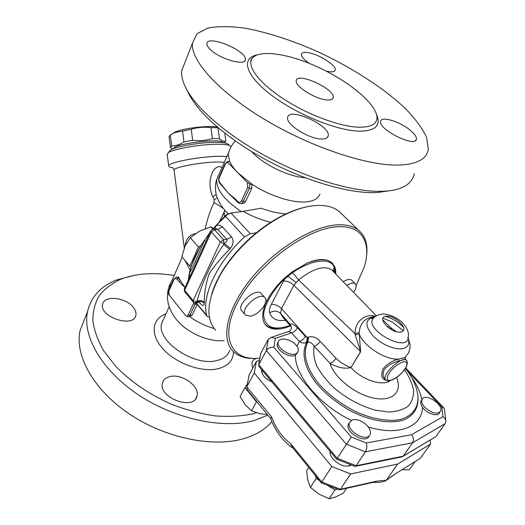 <?xml version="1.0" encoding="UTF-8"?>
<svg xmlns="http://www.w3.org/2000/svg" width="525" height="525" viewBox="0 0 525 525"><rect width="100%" height="100%" fill="white"/><g stroke="black" fill="none" stroke-linecap="round" stroke-linejoin="round"><path stroke-width="0.79" d="M327.265 99.953C316.103 99.566 294.755 86.343 296.238 80.811C296.586 71.498 335.121 88.955 333.244 97.493C332.948 99.343 330.953 100.163 327.265 99.953M319.922 194.02C318.301 198.798 313.274 201.442 304.854 201.954C290.955 202.768 268.564 195.352 251.856 184.131L237.773 172.679C233.947 168.735 231.249 164.975 229.668 161.405L228.178 154.435L229.412 150.321M305.222 177.752C288.697 176.879 262.658 164.181 251.619 151.554M188.803 93.693L189.499 95.058C200.032 115.159 231.203 141.645 269.916 161.857C308.634 182.057 350.556 193.705 376.458 192.629L390.206 190.687M414.218 173.663C413.372 178.5 410.609 182.444 405.937 185.502C400.582 188.948 392.844 190.89 382.725 191.323C355.733 192.419 311.647 180.114 270.841 158.826C230.042 137.53 197.249 109.712 186.303 88.804C182.68 81.88 181.158 75.817 181.729 70.612L192.432 43.24L196.987 33.692L208.018 28.035C218.151 26.158 230.409 26.191 244.781 28.127C267.816 32.445 292.353 40.399 318.38 51.988C352.282 67.817 383.959 88.259 405.477 108.636C415.288 118.755 422.323 128.31 426.589 137.294L428.308 149.166C426.818 159.292 416.522 164.607 397.418 165.099C366.056 165.5 310.288 146.934 264.41 119.319C218.452 91.724 190.536 60.414 192.432 43.234M358.332 127.194C340.679 126.538 311.607 116.196 288.094 101.824C264.548 87.452 249.808 71.17 250.845 61.996C252.341 48.438 284.74 51.863 317.408 66.872C350.129 81.683 378.545 105.676 376.917 118.788C376.031 124.668 369.836 127.47 358.332 127.194M321.608 139C309.284 139.184 285.882 124.458 287.608 117.712C288.153 106.457 330.455 125.291 328.25 135.693C327.889 137.944 325.677 139.04 321.608 139M210.545 49.724C208.012 47.335 206.798 45.321 206.902 43.693C207.093 34.171 247.131 50.82 245.346 59.555C245.713 66.347 220.297 59.338 210.545 49.724M309.369 63.413C304.008 59.719 301.35 56.713 301.402 54.397C301.691 52.749 303.634 52.126 307.21 52.533C317.579 53.524 336.466 65.133 335.285 69.864C334.806 71.997 331.721 72.384 326.045 71.046M410.688 130.6C414.691 134.026 416.607 136.835 416.43 139.02C416.2 148.181 378.42 129.721 380.612 121.478C380.861 115.612 400.49 121.682 410.688 130.6M172.403 279.398L170.225 284.307L169.844 287.976M197.229 304.375L192.235 315L189.689 316.733C197.21 322.035 205.393 325.986 214.246 328.591M189.689 316.733L189.203 316.385M224.195 340.561C210.354 342.221 190.089 334.235 179.36 322.757C174.11 317.507 170.487 311.377 168.492 304.369C166.884 298.082 167.16 291.893 169.306 285.803L170.75 282.548M256.476 412.794L253.398 413.693C241.979 416.194 229.313 416.935 215.394 415.918C201.029 413.838 186.513 410.012 171.839 404.427C149.723 394.616 131.086 381.983 115.92 366.522L103.845 351.028C97.827 340.522 94.159 330.376 92.84 320.598C92.859 311.246 95.032 302.879 99.356 295.503C104.777 288.816 111.805 283.441 120.442 279.372C135.798 273.413 153.694 272.114 174.143 275.481M252.61 368.491L251.941 362.637C252.591 360.583 254.107 359.152 256.482 358.345M133.573 307.637C135.601 310.314 136.362 312.861 135.85 315.282C133.868 328.381 98.963 317.015 102.624 304.303C104.055 294.814 126.381 297.419 133.573 307.637M170.146 376.537C182.142 373.465 200.202 386.59 196.941 396.158C193.961 411.18 157.763 397.432 162.468 382.942C163.433 379.621 165.992 377.482 170.146 376.537M134.761 275.238L115.946 280.179C100.583 286.44 91.127 296.835 87.583 311.377C82.117 335.842 101.62 370.42 138.436 394.859C175.186 419.331 223.473 429.292 254.29 420.486L267.835 415.163M271.845 421.614C265.42 429.26 256.193 434.903 244.164 438.552C213.465 447.818 165.743 438.368 129.616 414.146C93.424 389.963 74.458 355.294 80.115 330.468L84.906 318.216M199.526 302.617L200.15 303.365C202.716 306.173 204.1 306.141 204.31 303.273C202.302 301.317 199.848 300.871 196.96 301.947L197.958 302.525L199.854 302.512M204.31 303.273L204.343 302.531C202.335 300.569 199.881 300.11 196.993 301.153L196.593 301.993L193.121 300.569L193.148 302.006L195.28 302.905L196.993 301.153C202.158 282.306 211.011 263.425 223.552 244.499L224.346 243.554L223.552 244.499L229.648 249.231L230.396 248.345L224.346 243.554C226.551 242.064 227.391 240.693 226.846 239.433L223.466 239.708L214.377 229.622L217.757 229.386L222.403 226.872C220.638 225.179 218.525 224.752 216.057 225.586L213.098 229.071M209.423 317.271L207.25 316.463L206.699 315.44C201.318 296.415 216.681 262.658 244.473 236.906L250.307 233.737L256.371 232.739M306.108 206.981C297.859 208.714 289.131 212.028 279.93 216.923C256.554 229.294 233.008 252.007 220.428 274.227C216.451 281.203 213.524 287.897 211.641 294.328M215.69 330.271C205.354 318.537 206.863 300.149 220.211 275.107C233.002 252.518 256.961 229.399 280.731 216.825C293.987 209.823 306.022 206.03 316.831 205.446C326.392 205.058 333.88 207.099 339.301 211.575L341.827 214.016M335.002 271.596L334.76 271.989M366.45 256.777C368.156 245.162 365.603 236.381 358.792 230.436C353.528 226.131 346.146 224.287 336.637 224.903C311.791 226.511 274.568 249.532 250.799 279.103C226.912 308.661 220.651 338.71 232.883 351.074C238.409 356.613 246.291 359.034 256.528 358.345M247.511 182.68L247.675 187.563L241.539 200.701C240.476 202.525 239.223 202.821 237.773 201.574L237.812 202.473L239.984 203.608L241.336 203.464L242.537 202.598L249.427 188.324L251.816 188.258L251.856 184.131L249.979 184.177L247.511 182.68L228.218 162.868L227.509 161.47L229.668 161.405M235.364 199.887L228.388 193.266L220.146 182.963C218.918 181.387 218.676 179.55 219.417 177.457L225.225 164.404C225.986 162.894 226.984 162.382 228.218 162.868M168.479 294.144L185.647 315.61L187.865 317.015L189.906 315.361L188.291 314.698C187.622 315.945 186.736 316.253 185.647 315.61M177.338 277.384L178.297 276.99L180.541 280.796L178.454 278.289L177.069 279.339L179.156 281.853L180.541 280.796L185.03 287.47M237.773 201.574L235.364 199.034L235.41 199.933L237.773 202.427M235.364 199.034L228.388 193.266L222.534 186.329L222.475 185.43M251.816 188.258L245.661 201.351C244.755 202.978 243.383 203.707 241.546 203.536L241.054 203.562M172.102 133.842L175.238 131.952C183.547 128.264 208.189 125.337 217.186 126.952M218.19 127.805L210.965 127.608C204.238 126.768 197.656 127.332 191.225 129.288L174.123 132.773L170.257 135.03L169.076 136.749M172.771 148.936L170.461 147.472L171.682 145.852C175.895 145.93 179.99 144.605 183.967 141.875L192.675 140.313C199.474 141.12 206.049 140.542 212.402 138.574L219.437 138.738C221.793 140.877 223.926 141.638 225.829 141.015L223.926 142.767M223.066 142.656C222.488 137.878 173.073 143.791 173.65 148.588M192.675 140.313L191.225 129.288M212.402 138.574L210.965 127.608M183.967 141.875L182.523 130.882M171.682 145.852L170.257 135.03M225.829 141.015L224.798 133.166M219.437 138.738L218 127.851M285.882 213.938C277.909 213.308 269.679 211.404 261.188 208.222L243.036 211.372C251.836 216.241 261.056 219.896 270.697 222.351M215.362 228.939L216.352 228.874L215.184 228.952L216.057 225.586L227.489 214.449L231.072 213.071L243.036 211.372M222.095 167.363L219.457 166.589C217.061 166.681 214.915 168.249 213.025 171.294C209.062 178.894 208.963 187.392 212.737 196.79L216.234 194.519M212.737 196.79L214.22 199.802L217.225 197.748M214.22 199.802L214.016 202.486L223.289 208.353M219.758 221.15L224.018 212.966M214.016 202.486C210.256 210.381 207.329 219.096 205.236 228.618M195.346 233.671C190.385 234.668 187.222 237.595 185.85 242.438L186.25 243.646M185.85 242.438L184.833 246.586M226.905 156.529L221.366 156.292C202.493 155.964 167.862 162.35 168.696 165.874C168.61 166.74 170.021 167.363 172.935 167.744M227.942 144.178L227.266 143.66C225.743 142.885 222.62 142.446 217.895 142.341C202.86 141.875 175.409 146.39 170.441 150.097L169.207 151.666M167.199 154.494L168.453 152.624C173.768 148.673 203.543 143.791 219.785 144.257C224.884 144.368 228.244 144.828 229.871 145.648L230.823 147.197M353.607 292.445C356.291 288.435 356.829 285.554 355.228 283.789C353.43 282.489 350.615 283.027 346.776 285.41M343.212 281.735C347.038 279.372 349.86 278.847 351.665 280.16L355.228 283.789M229.884 213.347L226.918 214.489L225.1 215.88L212.533 229.208M210.315 231.945L200.642 245.903L191.835 264.672M250.241 316.155L245.51 315.138C239.059 309.704 259.291 291.257 264.817 297.537C269.614 301.429 258.832 315.125 250.241 316.155M245.188 314.764L241.953 311.003C235.463 305.524 255.629 287.142 261.188 293.468L261.522 293.849M213.229 228.382L210.794 226.879L199.579 231.112L190.286 237.687L185.036 246.12L181.847 256.745L189.847 266.149L191.074 266.93M212.704 228.998L210.794 226.879M200.642 245.903L198.47 247.058L189.847 266.149M198.47 247.058L190.286 237.687M439.72 412.368L439.688 412.42C438.513 417.316 426.943 413.871 422.467 407.236C420.978 404.821 420.44 402.806 420.86 401.205L421.805 399.847M422.933 398.265C427.744 394.085 443.225 405.031 440.751 410.917C437.509 414.776 432.213 413.588 424.876 407.354C422.277 404.48 421.253 401.96 421.818 399.807L422.933 398.265M305.57 343.042L306.81 341.079L307.191 338.428L307.099 337.503L305.406 336.387C303.863 338.953 301.855 340.64 299.368 341.453L301.475 342.635L303.752 343.16L307.853 342.254C310.131 341.841 312.244 343.179 314.199 346.251L329.982 363.28C337.824 367.717 344.813 369.147 350.943 367.566L360.642 351.724L359.231 333.854L355.274 335.002L360.642 351.724M259.862 358.096C231.21 361.659 218.544 337.129 238.488 300.713C258.057 264.292 306.377 228.5 336.886 226.82C362.27 224.713 372.087 243.252 364.022 267.632L356.101 285.456M290.581 325.946C279.582 330.33 271.438 330.205 266.149 325.566C261.975 321.215 261.621 314.324 265.072 304.9C268.688 295.227 278.447 283.447 284.353 278.296L292.103 271.871L307.611 262.868C316.024 259.448 322.862 258.661 328.118 260.505L331.839 262.658L334.694 266.615L335.547 269.489L335.777 274.07M193.082 301.928L184.708 291.795L184.662 290.351L211.299 231.945L214.377 229.622L213.452 229.071L216.352 228.874L217.757 229.386L226.846 239.433L231.518 236.88L222.403 226.872M204.343 302.531C204.12 293.908 205.669 284.432 209.009 274.103C214.318 265.919 221.202 257.631 229.648 249.231M230.396 248.345C233.481 244.387 233.861 240.568 231.518 236.88M189.643 277.338L205.354 242.826M209.764 233.152L204.442 240.371C198.64 254.468 193.574 265.63 189.236 273.86L188.193 280.521M189.893 276.787L189.236 273.86C191.428 263.543 196.271 252.709 203.779 241.356L204.442 240.371L205.767 241.92M334.957 273.23L334.799 268.721L334.149 266.057L332.325 263.11M265.243 324.548L265.368 324.673C268.57 327.705 273.223 328.827 279.333 328.033M328.118 260.505C323.144 258.95 316.306 259.737 307.611 262.868M295.969 345.004C297.918 347.274 298.686 349.355 298.266 351.245L296.303 353.594C290.568 357.105 276.157 347.904 278.211 342.077C279.162 336.853 290.863 338.842 295.969 345.004M297.439 352.748L295.391 355.208C289.656 358.733 275.264 349.538 277.325 343.698L278.165 342.162M352.419 419.875C356.573 418.963 360.997 420.407 365.689 424.207C369.41 427.658 370.939 430.933 370.263 434.037C368.163 443.093 346.192 431.32 349.328 422.822L352.419 419.875M369.127 435.862C366.647 444.583 345.168 432.81 348.292 424.449L349.387 422.632M247.288 384.188L244.893 387.588L240.076 396.526L245.175 404.709L251.521 410.793L260.183 413.766L267.323 414.54M308.779 467.467L306.613 470.905L307.814 480.165L310.426 487.403L319.049 494.156L329.096 498.75L335.554 497.004L343.324 493.159L346.605 488.276M402.222 469.632L409.231 469.901L415.137 461.613M244.893 387.588L256.476 401.855L251.521 410.793M256.476 401.855L257.132 401.992M327.042 485.1L334.963 489.904L337.181 489.051M334.963 489.904L329.096 498.75M315.473 475.716L316.135 478.492L319.252 480.382M316.135 478.492L310.426 487.403M430.159 440.062L430.5 444.117L397.668 464.067L350.641 473.937L331.793 466.535L254.251 372.999L256.358 361.502L259.455 360.373M271.911 381.931C264.863 378.617 261.424 374.515 261.601 369.62M351.468 465.038C345.712 467.598 339.577 465.616 333.053 459.093C330.809 456.33 329.759 453.698 329.903 451.192M270.624 418.589L271.556 416.876C275.815 428.348 282.148 437.233 290.555 443.54L292.497 447.398L321.274 482.869L331.793 466.535M254.251 372.999L246.914 386.603L249.126 374.981L246.776 386.892L271.556 416.876M397.668 464.067L386.393 480.152L384.49 481.438M339.931 489.759L373.485 482.278L376.976 481.123L386.393 480.152L395.174 473.944L420.302 458.345L430.5 444.117M350.641 473.937L340.423 489.254L376.976 481.123M290.555 443.54L321.786 481.996L340.423 489.254L339.347 489.891L321.28 482.875M248.699 376.779L248.988 375.27M270.637 418.615L247.17 389.727L246.776 386.892M256.358 361.502L249.126 374.981M290.043 325.349L288.888 325.782C274.437 330.527 266.123 327.672 263.937 317.225C261.627 308.195 274.746 287.195 284.858 278.841L292.471 272.692C311.692 259.219 331.537 257.296 334.189 267.501L334.72 272.98M291.145 326.576L282.837 317.31L280.593 313.471L281.479 308.582L293.895 285.331C290.66 282.319 287.214 280.895 283.559 281.052L284.858 278.841L284.353 278.296M335.797 271.635L334.976 270.795L334.51 272.77M390.206 380.678C382.718 386.663 361.594 379.713 350.943 367.566L360.557 351.638L293.895 285.331L298.554 279.923L291.992 271.95M382.646 319.745L389.425 326.314L391.676 329.871M375.322 316.404C368.288 313.143 354.926 319.167 354.992 333.605L359.185 332.561C359.848 324.87 363.3 319.942 369.541 317.769L374.404 316.929M389.425 326.314L387.502 327.082M350.858 367.474C345.496 365.656 340.541 362.591 336.007 358.293C334.333 360.787 332.325 362.453 329.982 363.28C334.018 377.468 355.208 394.511 373.846 398.127C392.549 401.973 402.754 391.709 396.559 377.56M336.007 358.293L320.165 341.355C318.544 343.842 316.555 345.476 314.199 346.251C313.012 352.006 313.858 358.523 316.726 365.807C320.768 373.314 326.543 380.684 334.044 387.929C346.802 398.633 360.642 406.068 375.559 410.228L388.913 412.007C396.92 411.6 403.351 409.638 408.207 406.114C411.948 401.822 413.739 396.533 413.569 390.265C412.276 383.65 409.251 376.812 404.506 369.758M320.165 341.355C316.477 337.391 312.598 335.954 308.529 337.03L307.853 342.254C302.328 352.098 305.767 367.336 317.953 382.758C328.204 394.538 340.968 404.257 356.232 411.915C371.208 418.537 385.809 421.358 397.504 420.039C412.309 417.329 419.547 407.249 417.683 394.039C416.128 385.101 412.033 376.563 405.398 368.425M404.926 359.139C405.773 358.03 405.799 357.473 405.005 357.459L398.363 359.126C385.042 360.012 363.169 345.811 359.231 333.854L359.185 332.561M376.333 315.801L331.807 269.975C324.26 265.118 313.176 268.433 298.554 279.923L354.992 333.605L355.274 335.002M291.375 326.931L290.463 325.283L291.342 326.832M291.283 328.716L291.283 326.511L290.463 325.283M288.822 331.439L291.513 332.876C294.046 332.069 296.061 330.369 297.557 327.777C293.39 324.201 290.975 323.124 290.299 324.535L280.593 313.471C277.41 310.623 273.768 310.406 269.673 312.815C271.819 318.944 277.102 321.438 285.521 320.296M305.406 336.387L297.557 327.777M308.529 337.03L307.466 337.417L307.742 340.364L306.777 342.648C301.192 352.314 304.198 367.231 315.768 382.528C325.52 394.223 337.877 404.066 352.839 412.059C372.527 421.575 392.273 424.239 404.9 419.501C413.739 415.117 418.136 408.122 418.103 398.508M411.502 434.733L366.273 442.982L351.271 436.997L273.873 347.294L275.277 338.441L271.32 337.391L268.249 339.334L266.332 350.621L346.264 444.183L365.413 451.795L412.584 442.792L445.187 423.629L445.856 421.595C445.83 419.672 444.846 418.044 442.91 416.712L411.502 434.733C413.641 437.502 414.002 440.186 412.584 442.792L403.2 456.179L402.17 456.868M403.088 456.317L435.947 436.518L403.2 456.179L356.121 465.727L337.155 458.246L258.733 364.698L260.774 353.273L268.249 339.334M307.466 337.417L307.099 337.503L281.479 308.582C278.322 305.576 274.923 304.185 271.287 304.421C269.568 307.781 269.03 310.577 269.673 312.815M334.694 266.615L334.149 266.057L334.189 267.501L332.889 271.097M385.599 379.654L385.081 379.096C382.653 376.615 382.436 373.387 384.425 369.403C388.047 365.256 392.844 362.453 398.81 361.016L398.363 359.126C392.162 360.852 387.115 364.035 383.211 368.681C380.474 375.382 381.609 379.306 386.61 380.454M398.81 361.016L405.149 359.408L406.311 360.202C401.743 355.366 380.284 376.103 385.868 379.942C386.498 380.802 388.008 381.032 390.403 380.632L396.821 377.37C396.874 377.6 403.883 371.733 406.271 366.877C407.643 363.412 407.656 361.187 406.311 360.202L406.54 360.432M408.128 337.844L409.907 343.724C410.406 346.146 409.94 349.237 408.516 353.01L405.005 357.459L405.149 359.408M407.256 370.84L441.899 407.131L443.914 407.958L444.557 409.651L445.732 420.427M366.273 442.982C367.218 446.119 366.936 449.059 365.413 451.795L356.121 465.727L354.939 466.417L336.61 459.198L351.271 436.997M273.873 347.294C270.506 347.091 267.993 348.2 266.332 350.621L258.733 364.698L258.891 366.378L336.604 459.191M260.774 353.273L260.551 354.257M435.947 436.518L445.187 423.629M256.423 55.059C240.791 58.465 245.667 75.587 271.064 94.874C296.277 114.168 336.453 130.567 358.857 131.158C375.336 131.138 381.248 125.632 376.602 114.64M229.819 350.057C228.178 355.491 223.696 359.034 216.379 360.682C193.476 366.64 155.735 340.371 161.792 323.151L163.688 318.938M165.972 313.865C151.922 318.832 149.855 334.556 162.98 348.941C175.934 363.366 201.265 372.52 217.455 368.878C228.086 366.214 233.422 360.478 233.461 351.665M162.212 321.438L162.566 321.438M200.15 303.365L199.992 302.761M206.699 315.44L196.192 302.774M225.225 164.404L225.035 163.793M192.235 315L189.906 315.361L195.129 304.218L193.502 303.548L188.291 314.698M193.81 302.551L193.502 303.548M196.882 303.962L195.129 304.218L195.543 302.905M169.129 295.247L168.827 290.266M168.945 290.935L173.893 279.818L173.768 279.149M179.307 278.191L178.454 278.289L176.643 277.18L175.75 277.298M173.893 279.818C174.766 278.257 175.823 278.099 177.069 279.339M179.156 281.853L184.997 287.536M245.661 201.351L243.278 201.449L241.539 200.701M249.979 184.177L249.427 188.324L247.675 187.563M220.146 182.963L220.205 183.868L222.488 186.283M219.417 177.457L219.24 176.84M190.109 270.217L185.017 260.472M250.307 233.737L231.072 213.071M224.536 216.412L224.149 211.923L224.785 210.164M241.31 211.614C224.024 199.835 215.86 189.059 216.805 179.287L218.689 175.055M174.103 170.389L174.064 170.08C173.414 167.186 202.775 161.831 218.853 162.002L224.365 162.245M225.1 215.88L244.473 236.906M223.978 243.587L223.466 239.708L220.375 242.058L223.978 243.587M210.971 230.501L212.881 229.117M202.663 248.745L210.833 230.803L211.299 231.945L220.375 242.058L193.121 300.569L184.662 290.351L184.393 288.862M335.547 269.489L334.799 268.721L334.688 270.263L333.362 271.582M275.277 338.441L291.513 332.876L299.368 341.453L296.894 346.172M441.899 407.131L442.91 416.712M421.877 399.643C420.387 392.195 416.824 384.569 411.2 376.766M368.261 426.976C399.066 436.505 422.251 426.576 422.467 407.236M295.391 355.208C294.84 375.342 319.64 405.385 351.337 420.335M294.617 409.054L305.681 422.264M395.174 473.944L420.302 458.345M287.313 275.678L295.916 282.483M283.559 281.052L271.287 304.421M403.266 330.665L392.438 322.127L382.955 318.078M374.194 317.074L372.967 317.251C364.928 319.882 364.947 326.084 373.032 335.856C381.124 344.433 395.542 350.438 403.239 348.488C408.338 347.005 409.953 343.547 408.089 338.107M396.592 331.754L390.324 327.377M389.117 373.223C394.078 365.334 406.009 358.634 406.829 363.175C408.03 367.375 397.733 378.532 391.158 380.212C386.702 380.999 386.026 378.669 389.117 373.223M385.645 316.293C394.774 314.39 410.228 329.976 400.995 331.957C391.663 334.025 376.103 317.914 385.645 316.293M375.408 316.365L372.724 318.819C365.577 330.947 408.037 353.148 408.181 337.352C409.336 332.653 407.197 327.574 401.769 322.107C395.483 316.122 384.923 313.123 381.498 314.213C376.871 315.203 373.944 316.739 372.724 318.819L371.831 318.629C371.372 318.478 371.871 318.032 373.334 317.29L374.167 317.1M403.738 327.679C398.672 322.199 392.569 318.419 385.422 316.339M332.574 98.844L333.244 97.493M228.178 154.435C229.373 149.238 231.742 144.723 235.272 140.903M189.499 95.058L186.303 88.804M250.845 61.996C250.537 60.493 251.173 59.03 252.748 57.606M416.43 139.02L415.656 140.398M335.285 69.864L334.779 70.901M245.346 59.555L244.801 60.834M328.25 135.693L327.324 137.524M169.194 306.712L163.767 318.76M120.442 279.372L115.946 280.179M87.583 311.377L80.115 330.468M196.941 396.165L195.582 398.856M207.067 316.247L195.93 302.813M220.428 274.227L220.211 275.107M279.93 216.923L280.731 216.825M358.792 230.436L339.301 211.575M227.509 161.47L224.989 163.905L219.188 176.958C218.262 179.517 218.59 181.808 220.159 183.822M168.499 294.217L168.768 290.397L173.709 279.28L176.643 277.18L178.297 276.99M175.238 131.952L174.123 132.773M170.454 147.236L169.043 136.5M182.247 257.211L170.225 284.307M219.634 221.281L221.878 216.884M224.949 210.354L220.06 220.835M228.237 213.813C224.136 209.869 220.848 205.419 218.361 200.465L216.654 196.042C216.031 195.051 214.246 185.542 216.805 179.287L228.296 153.385M172.961 167.843L174.064 170.08L184.301 247.912M170.441 150.097L168.453 152.624M227.266 143.66L229.871 145.648M167.147 154.081L168.696 165.874M261.188 293.468L264.817 297.537M420.86 401.205L421.818 399.807M189.919 276.642L191.947 272.265M202.67 248.725L205.4 242.727M184.643 291.723L184.249 289.17L191.96 272.252M195.799 302.833L197.781 302.551M226.918 214.489L227.489 214.449M203.943 240.686L203.779 241.356M266.149 325.566L265.368 324.673M261.745 372.277L262.566 370.768M277.325 343.698L278.211 342.077M349.086 466.056L350.109 464.507M330.008 453.082L330.645 452.077M348.292 424.449L349.328 422.822M270.605 418.53C275.52 431.498 283.073 441.433 293.265 448.343M386.157 480.447L395.246 473.97M383.755 481.504C379.969 481.983 381.806 482.554 373.098 482.37M374.213 317.061L369.541 317.763C372.048 316.903 373.721 316.588 374.555 316.824M271.32 337.391L289.229 331.301C290.988 330.376 291.67 328.775 291.283 326.511L291.355 326.806M405.595 359.461L404.978 359.212M407.722 337.391L408.181 337.352M405.687 367.953L443.914 407.958M258.661 364.855L260.695 353.437M401.723 456.901L355.569 466.285"/></g></svg>
